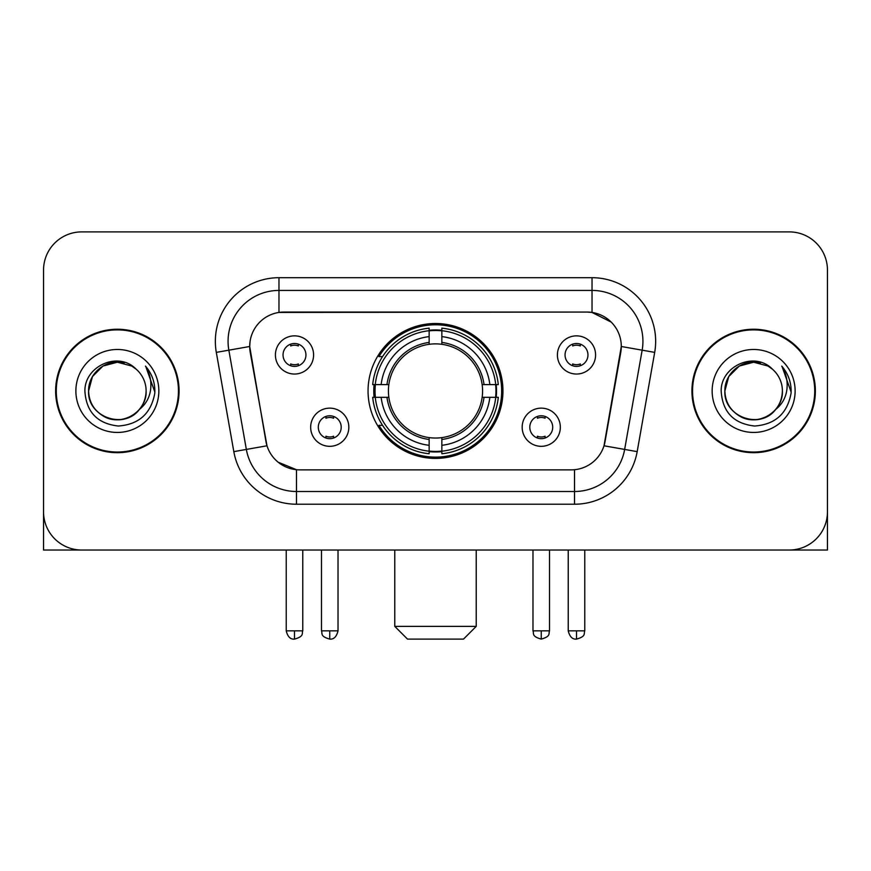 <?xml version="1.0" encoding="UTF-8"?>
<svg xmlns="http://www.w3.org/2000/svg" width="871" height="871" viewBox="0 0 871 871"><rect width="100%" height="100%" fill="white"/><g stroke="black" fill="none" stroke-linecap="round" stroke-linejoin="round"><path stroke-width="1.31" d="M368.052 390.959A67.448 67.448 0 0 0 435.5 458.407A67.448 67.448 0 0 0 502.948 390.959A67.448 67.448 0 0 0 435.5 323.511A67.448 67.448 0 0 0 368.052 390.959M560.336 427.226A19.086 19.086 0 0 1 541.25 446.322A19.086 19.086 0 0 1 522.165 427.226A19.086 19.086 0 0 1 541.25 408.14A19.086 19.086 0 0 1 560.336 427.226M529.797 427.226A11.454 11.454 0 0 0 541.25 438.679A11.454 11.454 0 0 0 552.704 427.226A11.454 11.454 0 0 0 541.25 415.772A11.454 11.454 0 0 0 529.797 427.226M348.836 427.226A19.086 19.086 0 0 1 329.75 446.322A19.086 19.086 0 0 1 310.664 427.226A19.086 19.086 0 0 1 329.75 408.14A19.086 19.086 0 0 1 348.836 427.226M318.296 427.226A11.454 11.454 0 0 0 329.75 438.679A11.454 11.454 0 0 0 341.203 427.226A11.454 11.454 0 0 0 329.75 415.772A11.454 11.454 0 0 0 318.296 427.226M595.59 354.943A19.086 19.086 0 0 1 576.504 374.04A19.086 19.086 0 0 1 557.407 354.943A19.086 19.086 0 0 1 576.504 335.858A19.086 19.086 0 0 1 595.59 354.943M565.05 354.943A11.454 11.454 0 0 0 576.504 366.397A11.454 11.454 0 0 0 587.958 354.943A11.454 11.454 0 0 0 576.504 343.49A11.454 11.454 0 0 0 565.05 354.943M313.593 354.943A19.086 19.086 0 0 1 294.496 374.04A19.086 19.086 0 0 1 275.41 354.943A19.086 19.086 0 0 1 294.496 335.858A19.086 19.086 0 0 1 313.593 354.943M283.042 354.943A11.454 11.454 0 0 0 294.496 366.397A11.454 11.454 0 0 0 305.95 354.943A11.454 11.454 0 0 0 294.496 343.49A11.454 11.454 0 0 0 283.042 354.943M233.82 451.635L216.313 352.374A63.627 63.627 0 0 1 278.97 277.697L592.03 277.697A63.627 63.627 0 0 1 654.687 352.374L637.18 451.635A63.627 63.627 0 0 1 574.522 504.222L296.478 504.222A63.627 63.627 0 0 1 233.82 451.635L266.994 445.789L250.227 352.385A34.361 34.361 0 0 1 284.066 312.058L586.934 312.058A34.361 34.361 0 0 1 620.773 352.385L605.062 441.466A34.361 34.361 0 0 1 571.224 469.861L299.776 469.861A34.361 34.361 0 0 1 265.938 441.466L249.705 346.495L228.844 350.175A50.899 50.899 0 0 1 278.97 290.424L592.03 290.424A50.899 50.899 0 0 1 642.156 350.175L624.649 449.425A50.899 50.899 0 0 1 574.522 491.494L296.478 491.494A50.899 50.899 0 0 1 246.351 449.425L228.844 350.175A50.899 50.899 0 0 1 228.071 341.334M374.105 397.328A61.721 61.721 0 0 1 374.105 384.601M55.635 390.959A61.721 61.721 0 0 0 117.356 452.68A61.721 61.721 0 0 0 179.078 390.959A61.721 61.721 0 0 0 117.356 329.238A61.721 61.721 0 0 0 55.635 390.959M691.922 390.959A61.721 61.721 0 0 0 753.644 452.68A61.721 61.721 0 0 0 815.365 390.959A61.721 61.721 0 0 0 753.644 329.238A61.721 61.721 0 0 0 691.922 390.959M278.97 277.697L278.97 312.439L586.934 312.058L592.03 312.439L611.224 322.118M249.705 346.418L250.086 341.334M571.224 469.861L299.776 469.861M296.478 504.222L296.478 469.698L278.132 462.196M642.156 350.175L621.295 346.495L604.006 445.789L624.649 449.425L642.156 350.175L654.687 352.374M605.062 441.466L604.855 442.544M266.145 442.544L265.938 441.466M827.45 270.064A38.172 38.172 0 0 0 789.278 231.893L81.722 231.893A38.172 38.172 0 0 0 43.55 270.064L43.55 511.854A38.172 38.172 0 0 0 81.722 550.026L789.278 550.026A38.172 38.172 0 0 0 827.45 511.854L827.45 270.064L827.45 550.026L679.837 550.026M43.55 270.064L43.55 550.026L191.163 550.026M789.278 231.893L81.722 231.893M81.722 550.026L789.278 550.026M178.446 390.959A61.079 61.079 0 0 0 117.356 329.88A61.079 61.079 0 0 0 56.277 390.959A61.079 61.079 0 0 0 117.356 452.038A61.079 61.079 0 0 0 178.446 390.959M136.203 369.228A28.765 28.765 0 0 1 146.121 390.959C145.729 401.803 140.939 410.11 131.739 415.87C113.818 427.345 87.623 412.223 88.602 390.959L92.457 376.577L102.974 366.049L117.356 362.205L131.739 366.049L136.203 369.228C118.554 350.73 84.574 365.972 84.89 390.959C86.185 411.961 97.312 423.654 118.282 426.028C138.935 424.525 151.108 413.562 154.809 393.115L154.864 390.959C154.755 381.531 151.619 373.245 145.446 366.103C150.139 373.811 151.794 382.097 150.411 390.959C149.061 398.504 145.392 404.667 139.393 409.435A28.765 28.765 0 0 0 146.121 390.959C147.101 412.223 120.906 427.345 102.974 415.87C93.785 410.11 88.984 401.803 88.602 390.959C88.156 373.136 106.48 358.133 124.15 363.011M139.393 409.435C124.128 430.078 87.1 416.871 88.602 390.959M75.875 390.959A41.481 41.481 0 0 0 117.356 432.441A41.481 41.481 0 0 0 158.849 390.959A41.481 41.481 0 0 0 117.356 349.478A41.481 41.481 0 0 0 75.875 390.959M145.729 366.43L154.853 392.048M814.723 390.959A61.079 61.079 0 0 0 753.644 329.88A61.079 61.079 0 0 0 692.554 390.959A61.079 61.079 0 0 0 753.644 452.038A61.079 61.079 0 0 0 814.723 390.959M772.479 369.228A28.765 28.765 0 0 1 782.398 390.959C782.016 401.803 777.215 410.11 768.026 415.87C750.094 427.345 723.899 412.223 724.879 390.959L728.733 376.577L739.261 366.049L753.644 362.205L768.026 366.049L772.479 369.228C754.83 350.73 720.85 365.972 721.166 390.959C722.462 411.961 733.6 423.654 754.569 426.028C775.212 424.525 787.384 413.562 791.086 393.115L791.151 390.959C791.042 381.531 787.907 373.245 781.733 366.103C786.426 373.811 788.081 382.097 786.687 390.959C785.348 398.504 781.679 404.667 775.68 409.435A28.765 28.765 0 0 0 782.398 390.959C783.377 412.223 757.182 427.345 739.261 415.87C730.061 410.11 725.271 401.803 724.879 390.959C724.432 373.136 742.767 358.133 760.437 363.011M775.68 409.435C760.416 430.078 723.387 416.871 724.879 390.959M712.151 390.959A41.481 41.481 0 0 0 753.644 432.441A41.481 41.481 0 0 0 795.125 390.959A41.481 41.481 0 0 0 753.644 349.478A41.481 41.481 0 0 0 712.151 390.959M782.016 366.43L791.129 392.048M463.492 639.107L407.508 639.107L394.781 626.38L476.219 626.38L463.492 639.107M441.858 451.2L441.858 453.758A63.115 63.115 0 0 0 498.299 397.328L495.741 397.328A60.578 60.578 0 0 1 441.858 451.2L441.858 445.31A54.721 54.721 0 0 0 489.85 397.328L482.153 397.328A47.088 47.088 0 0 0 441.858 344.306L441.858 330.719A60.578 60.578 0 0 1 495.741 384.601L498.299 384.601A63.115 63.115 0 0 0 441.858 328.16L441.858 330.719M375.259 397.328L372.701 397.328A63.115 63.115 0 0 0 429.142 453.758L429.142 451.2A60.578 60.578 0 0 1 375.259 397.328L381.15 397.328A54.721 54.721 0 0 0 429.142 445.31L429.142 437.612A47.088 47.088 0 0 0 482.153 397.328L484.036 397.328A48.95 48.95 0 0 1 441.858 439.496L441.858 445.31M429.142 330.719L429.142 328.16A63.115 63.115 0 0 0 372.701 384.601L375.259 384.601A60.578 60.578 0 0 1 429.142 330.719L429.142 336.609A54.721 54.721 0 0 0 381.15 384.601L388.847 384.601A47.088 47.088 0 0 0 429.142 437.612L429.142 439.496A48.95 48.95 0 0 1 386.964 397.328L381.15 397.328M375.39 397.328A60.447 60.447 0 0 1 375.39 384.601M441.858 330.849A60.447 60.447 0 0 0 429.142 330.849M495.61 384.601A60.447 60.447 0 0 1 495.61 397.328M495.741 384.601L489.85 384.601A54.721 54.721 0 0 0 441.858 336.609M489.85 397.328L495.741 397.328M429.142 445.31L429.142 451.2M482.153 384.601L489.85 384.601M441.858 437.688L441.858 439.496M429.142 437.612A47.088 47.088 0 0 1 388.847 397.328L386.964 397.328M441.858 451.069A60.447 60.447 0 0 1 429.142 451.069M381.15 384.601L375.259 384.601M429.142 344.23L429.142 336.609M441.858 344.306A47.088 47.088 0 0 0 388.847 384.601L386.964 384.601A48.95 48.95 0 0 1 429.142 342.423M441.858 344.23L441.858 342.423A48.95 48.95 0 0 1 484.036 384.601M382.554 356.598L378.95 356.598A66.174 66.174 0 0 1 501.674 390.959A66.174 66.174 0 0 1 378.95 425.32L382.554 425.32M290.685 365.744L290.685 363.936A9.766 9.766 0 0 0 298.318 363.936L298.318 365.744M298.318 344.154L298.318 345.961A9.766 9.766 0 0 0 290.685 345.961L290.685 344.154M572.683 365.744L572.683 363.936A9.766 9.766 0 0 0 580.315 363.936L580.315 365.744M580.315 344.154L580.315 345.961A9.766 9.766 0 0 0 572.683 345.961L572.683 344.154M325.928 438.026L325.928 436.219A9.766 9.766 0 0 0 333.571 436.219L333.571 438.026M333.571 416.425L333.571 418.243A9.766 9.766 0 0 0 325.928 418.243L325.928 416.425M537.429 438.026L537.429 436.219A9.766 9.766 0 0 0 545.072 436.219L545.072 438.026M545.072 416.425L545.072 418.243A9.766 9.766 0 0 0 537.429 418.243L537.429 416.425M592.03 277.697L592.03 312.439M574.522 469.698L574.522 504.222M216.313 352.374L228.844 350.175M624.649 449.425L637.18 451.635M441.858 437.612A47.088 47.088 0 0 0 482.153 397.328M429.142 451.646A61.014 61.014 0 0 0 441.858 451.646M496.187 397.328A61.014 61.014 0 0 0 496.187 384.601M441.858 330.272A61.014 61.014 0 0 0 429.142 330.272M294.496 630.844L286.232 630.844C287.67 636.734 290.424 639.499 294.496 639.107L294.496 630.844L302.77 630.844L302.77 550.026M576.504 630.844L568.23 630.844C569.678 636.734 572.432 639.499 576.504 639.107L576.504 630.844L584.768 630.844L584.768 550.026M329.75 630.844L321.475 630.844C322.651 633.402 319.711 636.32 329.75 639.107L329.75 630.844L338.024 630.844L338.024 550.026M541.25 630.844L532.976 630.844C534.152 633.402 531.212 636.32 541.25 639.107L541.25 630.844L549.525 630.844L549.525 550.026M476.219 550.026L476.219 626.38M394.781 550.026L394.781 626.38M286.232 630.844L286.232 550.026M302.77 630.844C301.606 633.402 304.534 636.32 294.496 639.107M568.23 630.844L568.23 550.026M584.768 630.844C583.603 633.402 586.542 636.32 576.504 639.107M321.475 630.844L321.475 550.026M338.024 630.844C336.576 636.734 333.822 639.499 329.75 639.107M532.976 630.844L532.976 550.026M549.525 630.844C548.349 633.402 551.289 636.32 541.25 639.107"/></g></svg>
